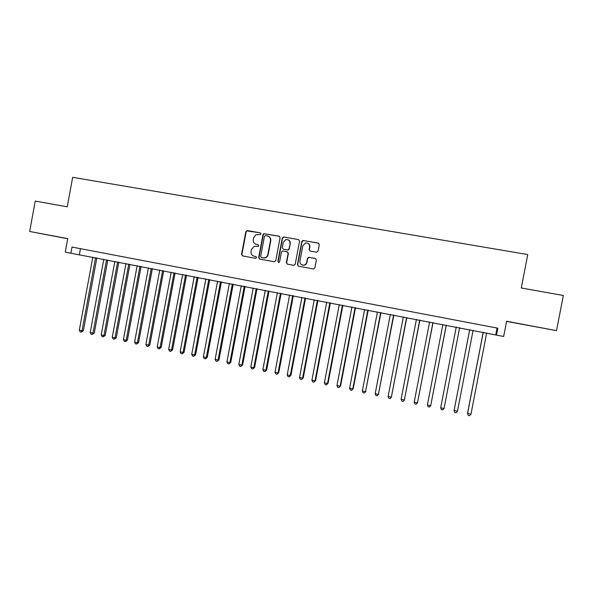 <?xml version="1.0" encoding="UTF-8"?>
<svg xmlns="http://www.w3.org/2000/svg" width="593" height="593" viewBox="0 0 593 593"><rect width="100%" height="100%" fill="white"/><g stroke="black" fill="none" stroke-linecap="round" stroke-linejoin="round"><path stroke-width="0.89" d="M261.046 233.909L260.349 232.864L247.296 230.558L245.836 231.611L241.544 254.427L242.53 255.917L255.553 258.311L256.584 257.577L255.894 256.532L254.197 256.22C251.862 255.539 250.809 253.945 251.032 251.439L251.395 249.534L254.249 246.288L258.17 246.466L258.815 245.747L258.118 244.701L256.428 244.398C254.086 243.723 253.033 242.129 253.255 239.624L253.619 237.719L255.872 234.709L260.527 234.576L261.046 233.909M260.349 232.864L246.732 230.892L246.177 231.744L241.892 254.523L242.619 255.931M536.205 326.862L524.783 324.756L536.205 326.862M50.457 235.421L64.2 238.038L50.457 235.421M316.543 252.203L318.063 251.136L319.301 244.598L318.271 243.078L302.815 240.454L301.8 241.507L297.419 264.678L298.435 266.198L313.541 268.963L314.883 267.88L316.38 259.993L315.357 258.474L308.642 257.295L307.433 258.37L306.692 262.276C306.203 264.085 305.047 265.049 303.208 265.16C300.873 264.819 299.776 263.448 299.932 261.039L302.815 245.784L305.625 242.945C308.338 242.878 309.657 244.227 309.59 246.984L309.101 249.534L310.124 251.054L316.543 252.203M29.65 231.463L67.75 238.631L65.252 252.136L70.886 253.226L72.02 247.073L497.823 328.188L496.482 335.104L503.65 336.483L506.607 321.243L556.508 330.635L563.35 295.499L521.269 287.976L527.74 254.567L72.665 177.322L67.231 206.801L35.232 201.079L29.65 231.463L67.721 238.764M280.104 237.667L279.095 236.17L263.729 233.679L262.981 234.643L258.659 257.57L259.652 259.067L274.27 261.75L275.752 260.705L280.104 237.667M283.773 236.992L298.575 239.609L299.591 241.114L295.21 264.27L293.713 265.323L287.375 264.159L286.367 262.647L288.131 253.285L287.123 251.773L282.535 251.009L281.445 252.077L279.607 261.809L278.732 262.558L277.858 261.483L282.283 238.06L283.773 236.992L298.575 239.609M506.578 321.391L556.508 330.635M70.886 253.226L496.482 335.104M80.463 248.682L79.373 254.582M497.075 328.048L495.8 334.66M256.028 244.301L256.428 244.398M258.4 244.805L256.754 244.509M256.109 256.606L254.53 256.317M279.503 236.318L264.041 233.805L263.292 234.769L258.978 257.659L259.719 259.074M265.479 235.614L264.441 236.355L260.653 256.48L261.343 257.532L264.174 257.911C266.138 257.614 267.369 256.48 267.866 254.501L270.467 240.721C270.69 238.201 269.63 236.6 267.273 235.932L265.479 235.614M268.199 236.214C270.163 237.089 271.016 238.631 270.771 240.832L268.177 254.597C267.673 256.569 266.442 257.703 264.485 257.999L261.661 257.621M287.457 251.884L288.413 253.381L286.641 262.729L287.397 264.167M284.062 237.118L282.572 238.178L278.154 261.572L278.628 262.551M289.97 243.56C290.007 240.684 288.613 239.364 285.804 239.602L283.276 242.367L282.268 247.718L283.276 249.223L287.872 249.987L288.961 248.919L290.244 243.671C290.459 241.848 289.755 240.565 288.131 239.809M290.244 243.671L289.236 249.023L288.146 250.083L283.558 249.327M307.789 243.249C309.368 244.027 310.05 245.309 309.835 247.096L309.353 249.638L309.991 251.017M302.393 265.041L303.468 265.241C305.299 265.123 306.455 264.167 306.944 262.358L306.692 262.276M315.698 258.585L308.894 257.384L307.678 258.459L306.944 262.358M318.723 243.256L303.564 240.558L302.059 241.625L297.679 264.76L298.435 266.198M92.827 257.169L79.306 330.197L82.027 330.783L83.376 330.731L96.859 257.94M83.376 330.731L81.33 332.124L82.027 330.783L95.562 257.696M81.33 332.124L80.248 331.895L79.306 330.197M103.805 259.274L90.218 332.54L92.96 333.133L94.272 333.073L107.815 260.045M94.272 333.073L92.249 334.474L92.96 333.133L106.555 259.808M92.249 334.474L91.152 334.237L90.218 332.54M114.849 261.402L101.203 334.897L103.96 335.49L105.243 335.423L118.845 262.173M105.243 335.423L103.234 336.839L103.96 335.49L117.622 261.936M103.234 336.839L102.137 336.602L101.203 334.897M125.968 263.537L112.262 337.276L115.042 337.869L116.287 337.795L129.949 264.308M116.287 337.795L114.293 339.218L115.042 337.869L128.755 264.078M114.293 339.218L113.181 338.981L112.262 337.276M137.161 265.694L123.396 339.663L126.19 340.263L127.399 340.182L141.119 266.457M127.399 340.182L125.427 341.612L126.19 340.263L139.97 266.235M125.427 341.612L124.308 341.375L123.396 339.663M148.42 267.858L134.596 342.072L137.413 342.672L138.584 342.584L152.371 268.614M138.584 342.584L136.627 344.029L137.413 342.672L151.252 268.399M136.627 344.029L135.508 343.784L134.596 342.072M159.762 270.037L145.871 344.496L148.702 345.104L149.844 345L163.69 270.793M149.844 345L147.909 346.453L148.702 345.104L162.608 270.586M147.909 346.453L146.775 346.208L145.871 344.496M171.177 272.231L157.227 346.927L160.073 347.542L161.177 347.431L175.083 272.988M161.177 347.431L159.258 348.899L160.073 347.542L174.038 272.787M159.258 348.899L158.116 348.647L157.227 346.927M182.666 274.44L168.649 349.381L171.518 350.003L172.585 349.877L186.558 275.189M172.585 349.877L170.688 351.352L171.518 350.003L185.55 274.996M170.688 351.352L169.539 351.108L168.649 349.381M194.23 276.664L180.153 351.857L183.044 352.472L184.067 352.346L198.106 277.413M184.067 352.346L182.192 353.828L183.044 352.472L197.135 277.227M182.192 353.828L181.035 353.584L180.153 351.857M205.875 278.91L191.732 354.34L194.637 354.962L195.631 354.829L209.729 279.651M195.631 354.829L193.77 356.319L194.637 354.962L208.803 279.466M193.77 356.319L192.606 356.074L191.732 354.34M217.601 281.164L203.392 356.845L206.32 357.475L207.261 357.327L221.434 281.897M207.261 357.327L205.423 358.832L206.32 357.475L220.544 281.727M205.423 358.832L204.259 358.58L203.392 356.845M229.402 283.432L215.126 359.365L218.068 359.995L218.98 359.84L233.212 284.166M218.98 359.84L217.164 361.352L218.068 359.995L232.36 284.003M217.164 361.352L215.985 361.1L215.126 359.365M241.277 285.715L226.941 361.9L229.906 362.538L230.773 362.367L245.072 286.441M230.773 362.367L228.972 363.894L229.906 362.538L244.264 286.286M228.972 363.894L227.794 363.642L226.941 361.9M253.241 288.013L238.831 364.458L241.818 365.095L242.648 364.917L257.006 288.739M242.648 364.917L240.869 366.459L241.818 365.095L256.243 288.591M240.869 366.459L239.676 366.2L238.831 364.458M265.279 290.333L250.809 367.03L253.811 367.675L254.597 367.482L269.029 291.052M254.597 367.482L252.848 369.031L253.811 367.675L268.303 290.911M252.848 369.031L251.64 368.772L250.809 367.03M277.405 292.66L262.862 369.617L265.886 370.262L266.635 370.069L281.134 293.379M266.635 370.069L264.901 371.626L265.886 370.262L280.452 293.246M264.901 371.626L263.692 371.366L262.862 369.617M289.614 295.01L275.004 372.219L278.05 372.878L278.754 372.671L293.32 295.722M278.754 372.671L277.042 374.242L278.05 372.878L292.675 295.603M277.042 374.242L275.819 373.975L275.004 372.219M301.904 297.375L287.22 374.843L290.288 375.502L290.948 375.287L305.588 298.079M290.948 375.287L289.258 376.874L290.288 375.502L304.987 297.968M289.258 376.874L288.035 376.607L287.22 374.843M314.275 299.754L299.532 377.489L302.615 378.156L303.231 377.926L317.937 300.458M303.231 377.926L301.57 379.52L302.615 378.156L317.381 300.354M301.57 379.52L300.332 379.253L299.532 377.489M326.736 302.148L311.918 380.15L315.031 380.817L315.602 380.58L330.375 302.853M315.602 380.58L313.956 382.181L315.031 380.817L329.864 302.749M313.956 382.181L312.711 381.914L311.918 380.15M339.285 304.565L324.393 382.826L327.529 383.501L328.055 383.248L342.895 305.262M328.055 383.248L326.432 384.872L327.529 383.501L342.435 305.173M326.432 384.872L325.179 384.598L324.393 382.826M351.923 306.996L336.957 385.524L340.115 386.206L340.59 385.939L355.511 307.685M340.59 385.939L338.996 387.57L340.115 386.206L355.088 307.604M338.996 387.57L337.736 387.303L336.957 385.524M364.643 309.442L349.611 388.245L352.783 388.926L353.22 388.652L368.209 310.124M353.22 388.652L351.649 390.298L352.783 388.926L367.838 310.057M351.649 390.298L350.374 390.024L349.611 388.245M377.452 311.903L362.345 390.98L365.547 391.669L380.995 312.585M365.933 391.38L364.384 393.033L365.547 391.669L380.669 312.526M364.384 393.033L363.109 392.759L362.345 390.98M390.357 314.386L375.176 393.737L378.393 394.427L393.871 315.061M378.734 394.13L377.215 395.798L378.393 394.427L393.596 315.009M377.215 395.798L375.925 395.516L375.176 393.737M403.351 316.884L388.096 396.509L391.336 397.206L406.835 317.551M391.632 396.895L390.135 398.578L391.336 397.206L406.613 317.514M390.135 398.578L388.838 398.296L388.096 396.509M416.434 319.397L401.105 399.304L404.367 400.001L419.896 320.064M401.105 399.304L401.839 401.098L403.144 401.379L404.367 400.001L419.718 320.035M429.614 321.932L414.203 402.113L417.494 402.825L433.046 322.592M414.203 402.113L414.93 403.915L416.242 404.196L417.494 402.825L432.92 322.57M442.882 324.49L427.405 404.952L430.718 405.664L446.292 325.142M427.405 404.952L428.116 406.754L429.436 407.035L430.718 405.664L446.218 325.127M444.12 408.162L459.627 327.707L444.12 408.162M456.247 327.054L440.688 407.806L444.031 408.518L442.726 409.896L441.392 409.607L440.688 407.806M469.7 329.641L454.127 410.312L457.44 411.401L473.095 330.294M469.715 329.649L454.075 410.675L454.772 412.483L456.113 412.772L457.44 411.401M483.206 332.243L467.558 413.195L470.946 414.299L486.675 332.91M483.273 332.258L467.558 413.573L468.24 415.382L469.597 415.678L470.946 414.299"/></g></svg>
